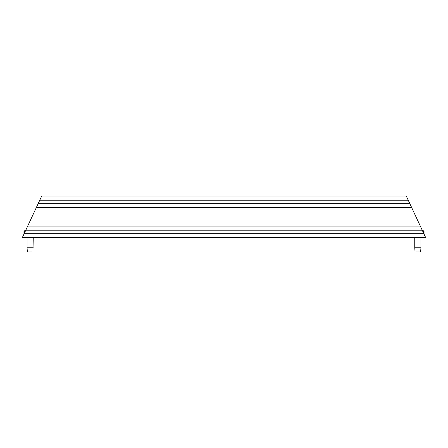 <?xml version="1.0" encoding="UTF-8"?>
<svg xmlns="http://www.w3.org/2000/svg" width="448" height="448" viewBox="0 0 448 448"><rect width="100%" height="100%" fill="white"/><g stroke="black" fill="none" stroke-linecap="round" stroke-linejoin="round"><path stroke-width="0.67" d="M422.828 231.493L424.049 231.493L424.049 234.114L424.637 235.374L406.314 196.084L41.686 196.084L22.4 237.44L425.6 237.44L423.674 233.307L24.326 233.307L23.363 235.374L23.951 234.114L23.951 231.493L25.172 231.493M414.434 237.44L414.747 237.44L414.747 247.778L420.946 247.778L420.946 237.44L33.253 237.44L32.945 251.916L27.362 251.916L27.054 247.778L33.253 247.778M424.049 231.493L423.013 230.462L422.346 230.462M420.946 247.778L420.638 251.916L415.055 251.916L414.747 247.778M33.566 237.44L26.74 237.44L27.054 237.44L27.054 247.778M25.654 230.462L24.987 230.462L23.951 231.493M37.346 205.391L38.31 203.325L36.383 207.458L411.617 207.458L410.654 205.391M420.297 226.066L27.703 226.066M425.6 237.44L421.26 237.44M26.74 237.44L22.4 237.44M408.246 200.222L39.754 200.222M409.69 203.325L38.31 203.325M422.223 230.205L25.777 230.205"/></g></svg>
